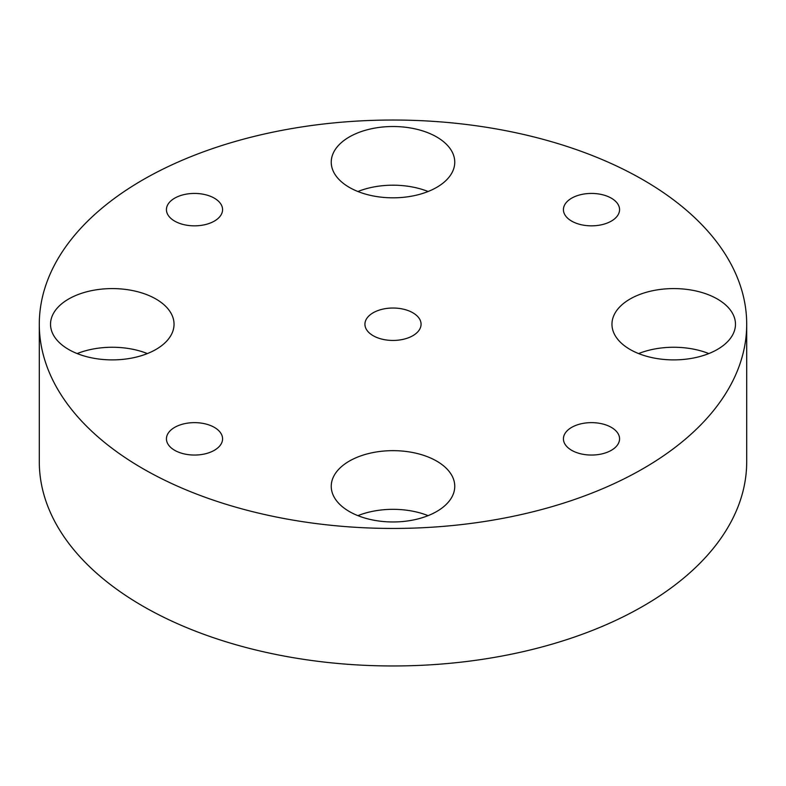 <?xml version="1.0" encoding="UTF-8"?>
<svg xmlns="http://www.w3.org/2000/svg" width="786" height="786" viewBox="0 0 786 786"><rect width="100%" height="100%" fill="white"/><g stroke="black" fill="none" stroke-linecap="round" stroke-linejoin="round"><path stroke-width="1.18" d="M717.382 299.024A61.76 35.655 0 0 0 650.081 291.301A61.76 35.655 0 0 0 611.96 324.235A61.76 35.655 0 0 0 630.048 349.456A61.76 35.655 0 0 0 697.349 357.178A61.76 35.655 0 0 0 735.47 324.235A61.76 35.655 0 0 0 717.382 299.024M708.815 353.572A61.76 35.655 0 0 0 638.615 353.572M436.672 461.097A61.76 35.655 0 0 0 369.371 453.365A61.76 35.655 0 0 0 331.24 486.308A61.76 35.655 0 0 0 349.328 511.519A61.76 35.655 0 0 0 416.629 519.251A61.76 35.655 0 0 0 454.76 486.308A61.76 35.655 0 0 0 436.672 461.097M428.095 515.645A61.76 35.655 0 0 0 357.905 515.645M155.952 299.024A61.76 35.655 0 0 0 88.651 291.301A61.76 35.655 0 0 0 50.53 324.235A61.76 35.655 0 0 0 68.618 349.456A61.76 35.655 0 0 0 135.919 357.178A61.76 35.655 0 0 0 174.04 324.235A61.76 35.655 0 0 0 155.952 299.024M147.385 353.572A61.76 35.655 0 0 0 77.185 353.572M436.672 136.961A61.76 35.655 0 0 0 369.371 129.228A61.76 35.655 0 0 0 331.24 162.171A61.76 35.655 0 0 0 349.328 187.382A61.76 35.655 0 0 0 416.629 195.115A61.76 35.655 0 0 0 454.76 162.171A61.76 35.655 0 0 0 436.672 136.961M428.095 191.509A61.76 35.655 0 0 0 357.905 191.509M611.341 427.378A28.07 16.211 0 0 0 580.756 423.87A28.07 16.211 0 0 0 563.424 438.843A28.07 16.211 0 0 0 571.648 450.299A28.07 16.211 0 0 0 602.233 453.817A28.07 16.211 0 0 0 619.565 438.843A28.07 16.211 0 0 0 611.341 427.378M214.352 427.378A28.07 16.211 0 0 0 183.767 423.87A28.07 16.211 0 0 0 166.436 438.843A28.07 16.211 0 0 0 174.659 450.299A28.07 16.211 0 0 0 205.244 453.817A28.07 16.211 0 0 0 222.576 438.843A28.07 16.211 0 0 0 214.352 427.378M214.352 198.18A28.07 16.211 0 0 0 183.767 194.663A28.07 16.211 0 0 0 166.436 209.636A28.07 16.211 0 0 0 174.659 221.102A28.07 16.211 0 0 0 205.244 224.609A28.07 16.211 0 0 0 222.576 209.636A28.07 16.211 0 0 0 214.352 198.18M611.341 198.18A28.07 16.211 0 0 0 580.756 194.663A28.07 16.211 0 0 0 563.424 209.636A28.07 16.211 0 0 0 571.648 221.102A28.07 16.211 0 0 0 602.233 224.609A28.07 16.211 0 0 0 619.565 209.636A28.07 16.211 0 0 0 611.341 198.18M412.846 312.779A28.07 16.211 0 0 0 382.261 309.262A28.07 16.211 0 0 0 364.93 324.235A28.07 16.211 0 0 0 373.154 335.701A28.07 16.211 0 0 0 403.739 339.208A28.07 16.211 0 0 0 421.07 324.235A28.07 16.211 0 0 0 412.846 312.779M142.895 468.633A353.7 204.203 0 0 0 528.359 512.904A353.7 204.203 0 0 0 746.7 324.235A353.7 204.203 0 0 0 643.105 179.847A353.7 204.203 0 0 0 257.641 135.575A353.7 204.203 0 0 0 39.3 324.235A353.7 204.203 0 0 0 142.895 468.633M39.3 324.235L39.3 461.765A353.7 204.203 0 0 0 142.895 606.153A353.7 204.203 0 0 0 528.359 650.425A353.7 204.203 0 0 0 746.7 461.765L746.7 324.235"/></g></svg>
